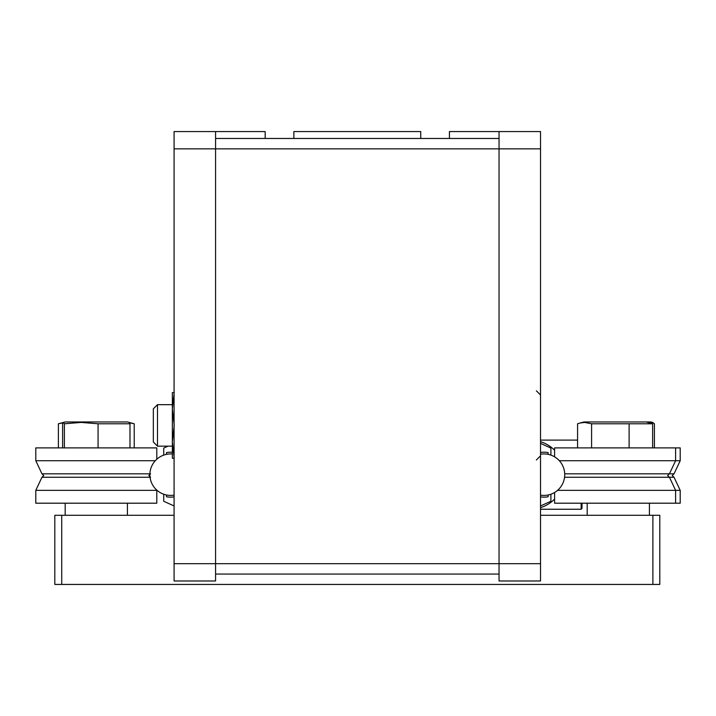 <?xml version="1.0" encoding="UTF-8"?>
<svg xmlns="http://www.w3.org/2000/svg" width="716" height="716" viewBox="0 0 716 716"><rect width="100%" height="100%" fill="white"/><g stroke="black" fill="none" stroke-linecap="round" stroke-linejoin="round"><path stroke-width="1.07" d="M540.526 454.221A20.746 20.746 0 0 1 564.727 474.672A20.746 20.746 0 0 1 540.526 495.123M540.526 443.401L550.899 448.091L550.899 455.116A20.746 20.746 0 0 0 548.134 454.356L548.134 452.593A22.473 22.473 0 0 0 540.526 452.467M540.526 496.877A22.473 22.473 0 0 0 548.134 496.761L548.134 494.998A20.746 20.746 0 0 0 550.899 494.228L550.899 501.263L540.526 505.952M174.078 505.952L163.713 501.263L163.713 494.228A20.746 20.746 0 0 0 166.479 494.998L166.479 496.761A22.473 22.473 0 0 0 174.078 496.877M172.35 452.27A22.473 22.473 0 0 0 166.479 452.593L166.479 454.356A20.746 20.746 0 0 0 163.713 455.116L163.713 448.091L167.992 446.158M174.078 495.123A20.746 20.746 0 0 1 149.886 474.672A20.746 20.746 0 0 1 172.35 454.007M265.171 138.474L265.171 131.565L215.57 131.565L215.57 580.98L174.078 580.98L174.078 563.698L540.526 563.698L540.526 580.98L499.043 580.98L499.043 131.565L449.433 131.565L449.433 138.474M420.74 138.474L420.74 131.565L293.864 131.565L293.864 138.474M174.078 563.698L174.078 131.565L215.57 131.565M499.043 131.565L540.526 131.565L540.526 148.847L174.078 148.847M540.526 563.698L540.526 148.847M498.175 574.062L409.158 574.062M499.043 138.474L215.57 138.474M499.043 574.062L215.57 574.062M305.446 574.062L216.429 574.062M157.484 446.158L153.34 442.005L153.34 408.818L157.484 404.674L157.484 446.158L172.35 446.158M172.35 408.988L172.35 392.574L174.203 392.574L172.35 408.988L174.203 425.411L172.35 441.835L172.35 408.988M172.35 458.258L172.35 441.835L174.203 458.258L172.35 458.258M659.794 515.296L659.794 584.435L652.885 584.435L652.885 515.296L659.794 515.296M61.728 515.296L61.728 584.435L54.81 584.435L54.81 515.296L174.078 515.296M61.728 584.435L652.885 584.435M540.526 515.296L652.885 515.296M669.442 477.268L675.6 490.353L680.2 490.353L674.051 477.268L564.566 477.268M554.596 456.853L554.596 447.885L680.2 447.885L680.2 460.728L674.051 473.813L564.709 473.813M680.2 460.728L559.339 460.728M680.2 490.353L680.2 503.196L554.596 503.196L554.596 492.492M650.817 423.192L652.741 422.476L654.415 423.783L654.415 447.885M652.741 422.467L650.817 421.957L583.988 421.957L579.754 423.084L584.578 422.422L591.586 423.783L591.586 447.885M129.551 422.78L134.223 423.783L134.223 447.885M134.053 423.738L127.412 421.957L65.183 421.957L58.381 423.783L58.381 447.885M58.381 423.783L63.035 422.798M675.6 503.196L675.6 490.353L557.567 490.353M149.904 473.813L42.092 473.813M150.047 477.268L41.949 477.268L35.8 490.353L35.8 503.196L156.795 503.196L156.795 490.353L35.8 490.353M155.274 460.728L35.8 460.728L41.949 473.813M156.795 459.216L156.795 447.885L35.8 447.885L35.8 460.728M577.57 447.885L577.57 423.783L579.754 423.084M591.586 423.783L652.625 423.783L646.208 421.957M652.625 423.783L652.625 447.885M629.113 423.783L629.113 447.885M62.605 447.885L62.605 423.783L63.42 422.431L64.377 423.783L81.221 422.422L98.065 423.783L129.99 423.783L129.175 422.431L127.412 421.957M64.377 423.783L64.377 447.885M98.065 423.783L98.065 447.885M129.99 423.783L129.99 447.885M582.01 503.196L582.01 508.378L581.15 509.246L540.526 509.246M581.15 509.246L581.15 503.196M577.57 440.107L540.526 440.107M540.526 507.653A34.574 34.574 0 0 0 554.596 499.124M554.596 450.23A34.574 34.574 0 0 0 540.526 441.7M536.382 390.838L540.526 394.99M172.35 404.674L157.484 404.674M536.382 459.985L540.526 455.832M673.98 473.813L672.252 475.54L673.98 477.268M669.37 473.813L667.643 475.54L669.37 477.268M675.6 447.885L675.6 460.728L669.442 473.813M148.847 475.54L150.575 473.813L148.847 475.54L150.575 477.268M43.748 475.54L42.02 473.813L43.748 475.54L42.02 477.268M154.781 488.061L156.795 490.353M65.183 421.957L63.42 422.431M649.421 503.196L649.421 515.296M587.201 503.196L587.201 515.296M127.412 503.196L127.412 515.296M65.183 503.196L65.183 515.296"/></g></svg>
